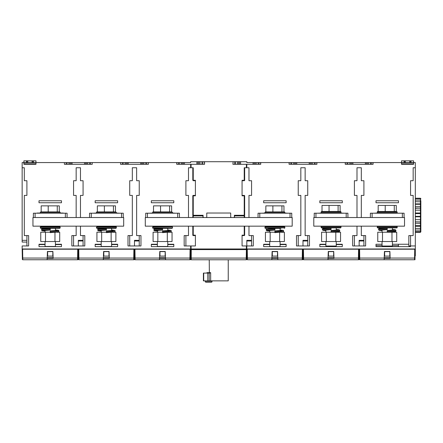 <?xml version="1.0" encoding="UTF-8"?>
<svg xmlns="http://www.w3.org/2000/svg" width="443" height="443" viewBox="0 0 443 443"><rect width="100%" height="100%" fill="white"/><g stroke="black" fill="none" stroke-linecap="round" stroke-linejoin="round"><path stroke-width="0.66" d="M371.339 164.298L371.339 162.57L401.496 162.57L401.496 161.202M371.339 162.57L365.381 162.57L365.381 164.298M350.85 164.298L350.85 162.57L365.381 162.57M350.85 162.57L309.214 162.57L309.214 164.298M294.684 164.298L294.684 162.57L309.214 162.57M294.684 162.57L253.047 162.57L253.047 164.298M238.517 164.298L238.517 161.706L246.817 161.706L246.817 162.57L253.047 162.57M404.088 162.57L404.52 162.57L404.52 160.842L404.088 160.842L404.088 162.57L401.496 162.57L401.496 164.298L413.59 164.298L413.59 162.57L415.318 162.57L415.318 255.866M246.817 257.92L246.817 259.089L246.214 259.781L191.254 259.781L190.651 259.089L190.651 248.977L246.817 248.977L246.867 250.633M190.828 259.421L191.254 259.781L190.822 259.354L191.254 259.781L209.229 259.781L209.367 272.655L210.658 272.655L209.772 273.087L203.697 273.087L203.697 280.862L203.398 280.862L203.398 273.087L203.697 273.087M246.247 259.781L246.64 259.421L246.214 259.781L228.239 259.781L228.239 280.862L203.697 280.862M246.995 257.92L246.668 258.081L246.817 249.586L190.651 249.586L190.822 259.354A0.432 0.432 0 0 0 191.254 259.781L191.221 259.781M246.64 259.421L246.668 258.081L246.236 258.081L246.214 259.781L191.254 259.781L191.232 258.081L190.8 258.081M248.977 226.168L248.977 235.587L253.302 235.587L251.569 235.587L251.569 240.339L246.817 240.339L246.817 245.954L242.066 245.954L242.066 235.587L244.226 235.587L244.226 226.168M234.508 217.009L234.33 215.276L244.226 215.276L244.226 195.402L242.066 195.402L242.066 180.716L244.226 180.716L244.226 167.753L248.977 167.753L248.977 180.716L251.569 180.716L251.569 195.402L248.977 195.402L248.977 217.524M188.491 226.168L188.491 235.587L184.172 235.587L184.172 245.954L190.651 245.954L185.899 245.954L185.899 235.587M193.242 226.168L193.242 235.155L195.402 235.155L195.402 245.954L195.402 235.587L193.242 235.587A0.432 0.432 106.3 0 1 192.81 235.155L192.81 226.168M193.242 215.276L192.81 215.276L192.81 195.834A0.432 0.432 -128.7 0 1 193.242 195.402L195.402 195.402L195.402 180.716L193.242 180.716L193.242 180.284L195.402 180.284L195.402 195.834L193.242 195.834L193.242 215.276L203.138 215.276L202.966 217.009M204.328 161.706L204.561 164.298L204.561 161.706L190.651 161.706L190.651 162.57L176.74 162.57L176.74 164.298L190.651 164.298L190.651 167.753L188.491 167.753L188.491 180.716L185.899 180.716L185.899 195.402L188.491 195.402L188.491 217.524M302.226 259.066L302.242 258.059L302.674 258.059L302.652 259.332L302.829 249.215L246.84 249.215L247.017 259.332L246.995 258.059L247.427 258.059L247.443 259.066M246.995 258.059L247.017 259.332A0.432 0.432 0 0 0 247.449 259.759L271.808 259.759L247.449 259.759L247.272 249.215M77.558 259.066L77.569 258.059L78.007 258.059L78.156 249.215L77.724 249.215L77.547 259.759A0.432 0.432 0 0 0 77.979 259.332L78.007 258.059L77.974 259.759L69.102 259.759M31.231 259.759L22.781 259.759A0.432 0.432 0 0 1 22.349 259.332L22.327 258.059L22.349 259.332L22.327 258.059L22.759 258.059L22.604 249.215L22.172 249.215L22.327 258.059M133.725 259.066L133.742 258.059L134.174 258.059L134.323 249.215L133.891 249.215L133.72 259.759A0.432 0.432 0 0 0 134.151 259.332L134.174 258.059L134.14 259.759L125.269 259.759M87.398 259.759L78.948 259.759A0.432 0.432 0 0 1 78.516 259.332L78.494 258.059L78.516 259.332M189.892 259.066L189.909 258.059L190.34 258.059L190.49 249.215L190.058 249.215L189.886 259.759L165.527 259.759L189.886 259.759A0.432 0.432 0 0 0 190.318 259.332L190.34 258.059L190.307 259.759L181.436 259.759M143.565 259.759L135.115 259.759A0.432 0.432 0 0 1 134.683 259.332L134.661 258.059L134.683 259.332M302.397 249.215L302.22 259.759L277.861 259.759L302.22 259.759A0.432 0.432 0 0 0 302.652 259.332L302.641 259.759L293.77 259.759M255.899 259.759L271.808 259.759L272.102 251.463L277.567 251.463L277.861 259.759L271.808 259.759L271.852 258.463L277.811 258.463L277.861 259.759L302.22 259.759M358.393 259.066L358.409 258.059L358.841 258.059L358.996 249.215L358.564 249.215L358.387 259.759L334.028 259.759L358.387 259.759A0.432 0.432 0 0 0 358.819 259.332L358.841 258.059L358.808 259.759L349.937 259.759M312.066 259.759L303.616 259.759A0.432 0.432 0 0 1 303.184 259.332L303.162 258.059L303.184 259.332L303.162 258.059L303.593 258.059L303.438 249.215L303.006 249.215L303.162 258.059L303.006 249.215M414.559 259.066L414.576 258.059L415.008 258.059L415.163 249.215L414.731 249.215L414.554 259.759A0.432 0.432 0 0 0 414.986 259.332L415.008 258.059L414.975 259.759L406.104 259.759M368.233 259.759L359.782 259.759A0.432 0.432 0 0 1 359.351 259.332L359.328 258.059L359.351 259.332L359.328 258.059L359.76 258.059L359.605 249.215L359.173 249.215L359.339 258.612M358.841 257.837L359.328 257.837M190.34 257.837L190.651 257.837M77.547 259.759L22.781 259.759L22.759 258.059L22.77 259.066M133.72 259.759L78.948 259.759L78.771 249.215L78.339 249.215L78.494 258.059L78.926 258.059L78.937 259.066M189.886 259.759L165.527 259.759L165.477 258.463L159.519 258.463L159.474 259.759L135.115 259.759L159.474 259.759L159.768 251.463L165.233 251.463L165.527 259.759L135.115 259.759L134.938 249.215L134.506 249.215L134.661 258.059L135.093 258.059L135.109 259.066M358.387 259.759L303.616 259.759L303.593 258.059L303.61 259.066M414.554 259.759L359.782 259.759L359.76 258.059L359.777 259.066M333.978 258.463L328.025 258.463L327.975 259.759L328.269 251.463L333.734 251.463L333.978 258.463M327.975 259.759L303.616 259.759L327.975 259.759M358.564 249.215L303.438 249.215M35.977 161.202L35.977 160.842L23.878 160.842L23.878 162.57L22.15 162.57L22.15 167.753L24.31 167.753L24.31 180.716L26.901 180.716L26.901 195.402L24.31 195.402L24.31 235.587L28.629 235.587L28.629 245.954L22.15 245.954L22.15 248.977L190.651 248.977L190.651 245.954L191.083 245.954L191.083 248.977M415.318 248.977L246.817 248.977L246.817 245.954L253.302 245.954L253.302 235.587M246.214 248.977L246.214 249.586L238.722 249.586M238.179 249.586L199.295 249.586M198.746 249.586L191.254 249.586L191.254 248.977M246.214 249.586L246.817 249.586M271.886 257.621L277.783 257.621M328.053 257.621L333.95 257.621M390.117 257.621L384.219 257.621M277.495 256.104L272.312 256.104L272.312 251.618L277.495 251.618L277.495 256.104M328.479 251.618L333.662 251.618L333.662 256.104L328.479 256.104L328.479 251.618M389.829 256.104L384.646 256.104L384.646 251.618L389.829 251.618L389.829 256.104M190.346 257.588L190.651 257.588M358.847 257.588L359.323 257.588M420.85 211.671L420.85 201.266M420.85 201.05L420.85 204.367M418.164 208.199L420.418 208.199L420.418 206.704L420.85 206.372L420.85 206.859M415.318 213.587L420.418 213.587L420.85 212.69L420.85 208.603L420.85 211.82M420.85 223.975L420.85 225.675M420.85 227.68L420.85 228.931L420.85 227.68M415.318 232.32L420.418 232.32L420.85 231.755L420.85 228.765M415.318 231.6L420.418 231.6L420.85 227.381M420.85 229.507L420.85 228.317L420.85 229.507M420.85 223.698L420.85 228.317L420.418 228.4L420.418 226.268L420.85 226.19L420.85 218.737L420.85 221.949L415.318 221.799M420.85 219.191L420.85 217.148L420.85 219.191L420.418 219.684L415.318 219.684M420.85 201.626L420.85 200.679L420.85 201.798L415.318 201.692M420.85 226.19L420.85 223.35L420.85 225.094L420.418 225.675L415.318 225.675M420.85 216.378L420.85 213.055M420.85 210.929L420.85 212.69M415.318 198.237L420.418 198.237L420.85 198.708M415.318 200.114L420.418 200.114L420.418 198.746L420.85 199.068M415.318 203.885L420.418 203.885L420.418 200.114L420.85 200.685M420.418 203.885L420.85 203.99L420.85 206.582M415.318 204.301L420.418 204.301L420.85 204.882M420.418 210.718L420.418 208.199L420.85 208.072M415.318 210.154L420.418 210.154L420.85 210.663M415.318 216.793L420.418 216.793L420.418 213.587L420.85 213.249L420.85 216.699L420.418 216.339L415.318 216.339M420.418 219.684L420.418 216.793L420.85 217.148M415.318 223.2L420.85 223.35M415.318 232.237L420.418 232.237L420.85 231.307L420.85 231.755M420.418 232.32L420.85 231.85M420.418 198.237L420.418 198.746L415.318 198.746M420.418 204.301L420.418 206.704L415.318 206.704M420.418 210.154L420.418 213.022L415.318 213.022M415.318 228.4L420.418 228.4L420.418 230.083L415.318 230.083M415.318 208.149L418.164 208.149L415.318 208.332M420.418 224.28L420.418 226.268L415.318 226.268M398.467 245.632L392.42 245.632M382.049 245.632L376.002 245.632L376.002 244.254L382.049 244.254M404.088 217.524L404.088 213.205L370.387 213.205L370.387 217.524M394.27 211.477L394.27 205.43L396.291 205.43L396.291 211.477L377.729 211.477M394.27 205.43L385.216 205.43L385.216 211.477L378.184 211.477L385.216 211.477M385.216 205.43L378.184 205.43L378.184 211.477L377.375 211.66L377.298 212.773L397.172 212.773L396.74 213.205L387.237 213.205M415.318 245.954L408.839 245.954L408.839 235.587L413.158 235.587L413.158 195.402L410.567 195.402L410.567 180.716L413.158 180.716L413.158 167.753L415.318 167.753L413.158 167.753M373.067 162.57L373.067 164.298L345.241 164.298L345.474 162.57M345.241 162.57L345.241 164.298M316.9 162.57L316.9 164.298L289.074 164.298L289.307 162.57M289.074 162.57L289.074 164.298M260.733 162.57L260.733 164.298L246.817 164.298L246.817 167.753M251.569 180.716L251.569 195.402M261.852 213.205L264.964 213.033M284.838 213.033L287.95 213.205M392.42 244.254L398.467 244.254L398.467 246.646L376.002 246.646L376.002 244.254M319.835 202.75L319.835 200.762L342.301 200.762L342.301 202.75L319.835 202.75M269.715 244.58L263.668 244.58L263.668 244.254L263.668 246.646L286.134 246.646L286.134 244.254L280.087 244.254M263.668 244.254L269.715 244.254M286.134 202.75L286.134 200.762L263.668 200.762L263.668 202.75L286.134 202.75M300.825 167.753L305.144 167.753L300.825 167.753L300.825 180.716L298.233 180.716L298.233 195.402L300.825 195.402L300.825 235.587L296.505 235.587L296.505 245.954L302.984 245.954L302.984 240.339L307.735 240.339L307.735 235.587L307.735 245.954M305.144 167.753L305.144 180.716L307.735 180.716L307.735 195.402L305.144 195.402L305.144 235.587L309.469 235.587L309.469 245.954L296.505 245.954M336.254 244.254L342.301 244.254L342.301 246.646L319.835 246.646L319.835 244.254L325.882 244.254M398.467 202.75L376.002 202.75L376.002 200.762L398.467 200.762L398.467 202.75M361.311 226.168L361.311 235.587L365.636 235.587L365.636 245.954L352.672 245.954L359.151 245.954L359.151 240.339L363.908 240.339L363.908 235.587L363.908 245.954M356.992 226.168L356.992 235.587L352.672 235.587L352.672 245.954M318.019 213.205L321.219 213.033M340.922 213.033L344.117 213.205M356.992 167.753L361.311 167.753L356.992 167.753L356.992 180.716L354.4 180.716L354.4 195.402L356.992 195.402L356.992 217.524M361.311 167.753L361.311 180.716L363.908 180.716L363.908 195.402L361.311 195.402L361.311 217.524M374.185 213.205L377.386 213.033M404.52 217.524L313.788 217.524L313.788 226.168L404.52 226.168L404.52 217.524M327.449 226.168L327.117 226.185M325.295 228.217L325.295 227.896L322.222 227.896L340.573 227.896L336.254 227.896L336.254 230.105M323.473 227.896L323.473 228.378M328.939 228.001L331.071 227.896C324.558 228.162 322.028 228.433 323.473 228.704M337.117 230.271L337.306 229.934L331.071 230.487L331.071 230.919L339.709 230.271L339.128 229.751L336.254 229.474L338.801 229.978L331.071 230.487L336.868 230.028L336.254 229.574M331.071 228.328L331.071 227.896C320.743 228.416 323.141 228.533 322.659 228.571L322.426 228.976L331.071 228.328L331.071 229.624L325.273 230.078L325.882 230.537M335.811 232.215L321.59 232.215L321.59 241.546L335.811 241.546L335.811 232.215L340.551 232.215L340.551 241.546L335.811 241.546M326.33 232.215L326.33 241.546M325.882 241.546L325.882 246.042L336.254 246.042L336.254 241.546M336.243 231.933L336.243 232.215M336.22 232.215L336.22 231.933M338.042 232.215L338.042 231.8M338.352 231.368L338.087 231.794L331.071 232.215L331.071 230.919M379.922 228.344L379.922 227.896L378.4 227.896L396.02 227.896L387.237 227.896L380.221 228.317L379.95 228.738M381.744 227.979L383.566 228.084M381.744 227.896L381.744 228.195M391.977 232.215L377.757 232.215L377.757 241.546L391.977 241.546L391.977 232.215L396.718 232.215L396.718 241.546L391.977 241.546M382.497 232.215L382.497 241.546M382.049 241.546L382.049 246.042L392.42 246.042L392.42 241.546M394.491 232.215L394.491 231.772M392.67 232.215L392.67 231.916M393.284 230.271L393.473 229.934L387.237 230.487L387.237 230.919L395.876 230.271L395.294 229.751L392.42 229.474L394.968 229.978L387.237 230.487L393.035 230.028L392.42 229.574M394.519 231.368L394.253 231.794L387.237 232.215L387.237 230.919M387.237 228.328L387.237 227.896C376.91 228.416 379.308 228.533 378.826 228.571L378.593 228.976L387.237 228.328L387.237 229.624L381.44 230.078L382.049 230.537M363.908 180.716L363.908 195.402M359.151 240.981L363.908 240.981L363.908 240.339M354.4 180.716L354.4 195.402M354.4 235.587L354.4 245.954M365.636 235.587L363.908 235.587M136.643 167.753L132.324 167.753L136.643 167.753L136.643 180.716L139.235 180.716L139.235 195.402L136.643 195.402L136.643 235.587L140.963 235.587L140.963 245.954L128.005 245.954L134.484 245.954L134.484 240.339L139.235 240.339L139.235 235.587L139.235 245.954M80.476 167.753L76.157 167.753L80.476 167.753L80.476 180.716L83.068 180.716L83.068 195.402L80.476 195.402L80.476 217.524M190.651 167.753L193.242 167.753L193.242 180.284L192.81 180.284L192.81 167.753M132.324 167.753L132.324 180.716L129.733 180.716L129.733 195.402L132.324 195.402L132.324 235.587L128.005 235.587L128.005 245.954M129.733 235.587L129.733 245.954M129.733 180.716L129.733 195.402M149.518 213.205L152.63 213.033M172.504 213.033L175.616 213.205M185.899 180.716L185.899 195.402M176.74 162.57L148.394 162.57L148.394 164.298L120.574 164.298L120.574 162.57L120.574 164.298M120.574 162.57L92.227 162.57L92.227 164.298L64.407 164.298L64.407 162.57L64.407 164.298M35.977 164.298L23.878 164.298L35.977 164.298L35.977 162.57L64.407 162.57M26.469 160.842L26.469 162.57L23.878 162.57L23.878 164.298M173.8 202.75L173.8 200.762L151.334 200.762L151.334 202.75L173.8 202.75M157.381 244.58L151.334 244.58L151.334 244.254L151.334 246.646L173.8 246.646L173.8 244.254L167.753 244.254M151.334 244.254L157.381 244.254M139.235 180.716L139.235 195.402M117.633 202.75L117.633 200.762L95.167 200.762L95.167 202.75L117.633 202.75M45.048 244.58L39.001 244.58L39.001 244.254L39.001 246.646L61.466 246.646L61.466 244.254L55.419 244.254M39.001 244.254L45.048 244.254M41.227 226.611L41.227 226.168L32.954 226.168L123.686 226.168L114.061 226.168L114.061 226.6L114.61 226.6L97.676 226.6L99.498 226.6L99.498 226.168M114.61 226.6C115.883 226.423 116.459 226.567 116.337 227.032L96.463 227.032L97.676 226.6L97.676 226.168L80.476 226.168L80.476 235.587L84.796 235.587L84.796 245.954L71.838 245.954L78.317 245.954L78.317 240.339L83.068 240.339L83.068 235.587L83.068 245.954M57.612 226.6L40.728 226.6L40.296 227.032L60.17 227.032L59.739 226.6L57.612 226.6L57.612 226.168L76.157 226.168L76.157 235.587L71.838 235.587L71.838 245.954M37.184 213.205L40.296 213.033L37.184 213.033M63.283 213.033L60.17 213.033L63.283 213.205M76.157 167.753L76.157 180.716L73.566 180.716L73.566 195.402L76.157 195.402L76.157 217.524M93.351 213.205L96.463 213.033M116.337 213.033L119.449 213.205M61.466 202.75L61.466 200.762L39.001 200.762L39.001 202.75L61.466 202.75M101.214 244.58L95.167 244.58L95.167 244.254L95.167 246.646L117.633 246.646L117.633 244.254L111.586 244.254M95.167 244.254L101.214 244.254M111.586 244.58L117.633 244.58L117.633 244.254M167.753 244.58L173.8 244.58L173.8 244.254M140.963 235.587L139.235 235.587M134.484 240.981L139.235 240.981L139.235 240.339M55.419 244.58L61.466 244.58L61.466 244.254M123.686 226.168L123.686 217.524L32.954 217.524L32.954 226.168M121.52 217.524L121.52 213.205L123.248 213.205L123.248 217.524M121.52 213.205L89.552 213.205L89.552 217.524M104.382 211.909L97.349 211.909L106.403 211.909L104.382 211.909L104.382 205.862L97.349 205.862L97.349 211.909L96.552 212.075L96.463 213.205M113.436 211.909L113.436 205.862L115.457 205.862L115.457 211.909L96.895 211.909M113.436 205.862L104.382 205.862M65.354 217.524L65.354 213.205L67.081 213.205L67.081 217.524M65.354 213.205L33.386 213.205L33.386 217.524M48.215 211.909L41.177 211.909L41.177 205.862L48.215 205.862L48.215 211.909L50.236 211.909L48.215 211.909M40.296 213.205L40.296 212.341L60.17 212.341L59.794 211.909L57.269 211.909L57.269 205.862L59.29 205.862L59.29 211.909L40.728 211.909M57.269 205.862L48.215 205.862M73.566 180.716L73.566 195.402M83.068 180.716L83.068 195.402M73.566 235.587L73.566 245.954M84.796 235.587L83.068 235.587M78.317 240.981L83.068 240.981L83.068 240.339M104.62 228.328L115.905 228.328L111.586 228.328L111.586 230.537M101.314 228.599L96.895 228.328L106.403 228.328L99.382 228.749L99.116 229.175M100.351 230.271L100.162 230.604L106.403 230.055C100.389 230.36 98.695 230.67 101.314 230.98L101.314 231.074C96.192 230.737 97.892 230.393 106.403 230.055L106.403 228.328C96.076 228.848 98.473 228.965 97.992 229.003L97.759 229.408L106.403 228.76M101.314 230.775L101.314 231.074L98.097 230.725L97.759 230.271L106.403 229.624M111.138 241.546L115.878 241.546L115.878 232.215L113.153 232.248C116.116 231.899 114.388 231.988 115.042 231.567L106.403 232.215L96.923 232.215L96.923 241.546L111.138 241.546L111.138 232.215L106.403 232.647L106.403 231.351L112.511 231.024L114.964 230.449L111.586 229.906L114.133 230.41L106.403 230.919L106.403 231.351M113.508 232.215L112.417 232.215L113.508 232.215M112.417 232.215L111.138 232.215M101.663 232.215L101.663 241.546M101.214 241.546L101.214 246.474L111.586 246.474L111.586 241.546M101.314 226.168L101.314 226.6M110.423 226.6L110.423 226.168M112.24 226.6L112.24 226.168M43.043 226.168L43.043 226.6L41.227 226.6M53.968 226.168L53.968 226.6L46.687 226.6L46.687 226.168M55.79 226.6L55.79 226.168M41.592 230.271L42.174 230.792L45.048 231.069L42.5 230.559L50.236 230.055L50.236 229.624L41.592 230.271L41.592 229.408L50.236 228.76L50.236 228.328L40.728 228.328L59.739 228.328L55.419 228.328L55.419 230.537M45.662 228.328L45.048 228.328M44.865 228.328L44.865 228.621M57.341 232.215L56.986 232.248C59.943 231.899 58.221 231.988 58.875 231.567L58.642 230.299L55.752 229.928L57.967 230.41L50.236 230.919L50.236 231.351L58.875 230.703M58.875 231.567L50.236 232.215L40.756 232.215L40.756 241.546L54.971 241.546L54.971 232.215L50.236 232.647L50.236 231.351M54.971 241.546L59.711 241.546L59.711 232.215L57.357 232.215M50.236 228.76L50.236 229.624M56.25 232.215L54.971 232.215M45.496 232.215L45.496 241.546M45.048 241.546L45.048 246.474L55.419 246.474L55.419 241.546M28.629 235.587L26.901 235.587L26.901 240.339L22.15 240.339L22.15 167.753L24.31 167.753M22.15 240.339L22.15 242.066L26.901 242.066M372.829 162.57L373.067 164.298M316.662 162.57L316.9 164.298M148.394 162.57L148.394 164.298M92.227 162.57L92.227 164.298M260.495 162.57L260.733 164.298M246.817 164.298L232.907 164.298L233.14 161.706L232.907 164.298M190.651 164.298L204.561 164.298M176.74 164.298L176.973 162.57M352.921 162.57L352.921 164.298M368.543 162.57L368.543 164.298M349.765 162.57L349.765 164.298M346.969 162.57L346.969 164.298M296.755 162.57L296.755 164.298M312.376 162.57L312.376 164.298M315.167 164.298L315.167 162.57M293.593 162.57L293.593 164.298M290.802 162.57L290.802 164.298M148.161 162.57L140.713 162.57L140.713 164.298M126.183 164.298L126.183 162.57L140.713 162.57M126.183 162.57L120.806 162.57M91.994 162.57L84.547 162.57L84.547 164.298M70.016 164.298L70.016 162.57L84.547 162.57M70.016 162.57L64.639 162.57M23.878 160.842L23.878 161.202M204.561 161.706L232.907 161.706M238.517 161.706L233.14 161.706M231.224 217.524L230.703 217.009L230.703 213.033L206.765 213.033L206.765 217.009L206.25 217.524M203.658 217.524L203.138 217.009M244.658 167.753L244.658 180.284L242.066 180.284L242.066 195.834L244.658 195.834L244.658 215.276L244.226 215.276M234.33 217.009L233.815 217.524M292.186 217.524L145.287 217.524L145.287 226.168L292.186 226.168L292.186 217.524M177.687 217.524L177.687 213.205L179.421 213.205L179.421 217.524M177.687 213.205L145.719 213.205L145.719 217.524M160.549 211.909L153.516 211.909L162.57 211.909L160.549 211.909L160.549 205.862L153.516 205.862L153.516 211.909L152.719 212.075L152.63 213.205M169.603 211.909L169.603 205.862L171.624 205.862L171.624 211.909L153.062 211.909M169.603 205.862L160.549 205.862M184.172 245.954L185.899 245.954M195.402 245.954L191.083 245.954M242.066 245.954L242.066 235.155L244.658 235.155L244.658 226.168M244.658 217.524L244.658 215.885L234.508 215.885L234.508 217.524M251.569 240.339L251.569 240.981L246.817 240.981M251.569 235.587L251.569 245.954M244.658 235.155A0.432 0.432 -43.5 0 1 244.226 235.587M244.226 195.402A0.432 0.432 -129.5 0 1 244.658 195.834A0.432 0.432 -129.5 0 0 244.226 195.402M243.351 215.885L243.351 215.276M242.066 215.885L242.066 215.276M244.658 180.284A0.432 0.432 -17 0 1 244.226 180.716M202.966 217.524L202.966 215.885L192.81 215.885L192.81 217.524M194.184 215.276L194.184 215.885M195.402 215.276L195.402 215.885M265.202 226.168L265.202 226.644L267.024 226.6L265.401 226.6L267.024 226.6L267.024 226.168L267.024 226.689L270.667 226.6L270.667 226.168M270.667 226.678L271.277 226.6M265.202 226.644L264.964 227.032L284.838 227.032L284.406 226.6L267.024 226.6M277.949 226.6L277.949 226.168M281.593 226.6L281.593 226.168M283.415 226.6L283.415 226.168M272.489 228.45L280.951 228.328M266.26 230.271L266.847 230.792L269.715 231.069L267.168 230.559L274.904 230.055L274.904 229.624L266.26 230.271L266.26 229.408C267.295 228.959 264.371 229.136 268.846 228.666L268.846 228.328M279.644 241.546L284.378 241.546L284.378 232.215L281.654 232.248C284.616 231.899 282.889 231.988 283.542 231.567L274.904 232.215L265.423 232.215L265.423 241.546L279.644 241.546L279.644 232.215L274.904 232.647L274.904 231.351L281.012 231.024L283.465 230.449L280.087 229.906L282.634 230.41L274.904 230.919L274.904 231.351M279.644 232.215L282.014 232.215M270.164 232.215L270.164 241.546M269.715 241.546L269.715 246.474L280.087 246.474L280.087 241.546M266.26 229.408L274.904 228.76L274.904 229.624M274.904 228.76L274.904 228.328L269.073 228.654M154.125 226.833L154.125 226.168M172.333 226.168L172.333 226.689L154.125 226.6M155.947 226.168L155.947 226.6M157.763 226.168L157.763 226.6M166.873 226.6L166.873 226.168M168.694 226.6L168.694 226.168M170.511 226.6L170.511 226.168M154.574 226.6C151.855 226.722 153.61 226.262 152.63 227.032L172.333 226.816M160.787 228.328L172.072 228.328L162.57 228.328L155.554 228.749L155.283 229.175M155.947 228.715L155.947 228.328L153.062 228.328L162.57 228.328L162.57 230.055C153.898 230.399 152.298 230.748 157.763 231.091L157.763 231.019M167.304 232.215L169.32 232.248C172.283 231.899 170.555 231.988 171.208 231.567L162.57 232.215L153.09 232.215L153.09 241.546L167.304 241.546L167.304 232.215L162.57 232.647L162.57 231.351L168.678 231.024L171.131 230.449L167.753 229.906L170.3 230.41L162.57 230.919L162.57 231.351M167.304 241.546L172.045 241.546L172.045 232.215L169.691 232.215M157.83 232.215L157.83 241.546M157.381 241.546L157.381 246.474L167.753 246.474L167.753 241.546M156.517 230.271L156.329 230.604L162.57 230.055C156.346 230.371 154.745 230.687 157.763 231.008L154.264 230.725L153.926 230.271L162.57 229.624M290.027 217.524L290.027 213.205L291.754 213.205L291.754 217.524M290.027 213.205L258.053 213.205L258.053 217.524M272.882 211.909L265.85 211.909L265.85 205.862L272.882 205.862L272.882 211.909L281.936 211.909L265.396 211.909M281.936 211.909L281.936 205.862L283.957 205.862L283.957 211.909L281.936 211.909L284.461 211.909L284.838 212.341L264.964 212.341L264.964 213.205M281.936 205.862L272.882 205.862M202.833 164.298L202.833 161.706M200.042 161.706L200.042 164.298M196.88 161.706L196.88 164.298M184.421 162.57L184.421 164.298M181.259 162.57L181.259 164.298M178.468 162.57L178.468 164.298M234.635 161.706L234.635 164.298M237.426 161.706L237.426 164.298M240.588 161.706L240.588 164.298M256.209 162.57L256.209 164.298M259 164.298L259 162.57M146.666 164.298L146.666 162.57M143.875 162.57L143.875 164.298M128.254 162.57L128.254 164.298M125.092 162.57L125.092 164.298M122.301 162.57L122.301 164.298M90.499 164.298L90.499 162.57M87.708 162.57L87.708 164.298M72.087 162.57L72.087 164.298M68.925 162.57L68.925 164.298M66.134 162.57L66.134 164.298M35.977 160.842L35.977 162.387M26.469 162.57L27.765 162.57L27.765 160.842M26.901 162.57L26.901 160.842M27.765 162.57L35.977 162.57M32.09 160.842L32.09 162.57M32.954 160.842L32.954 162.57M26.901 195.402L26.901 180.716M26.901 235.587L26.901 245.954M190.058 249.215L134.938 249.215M22.15 248.977L22.283 255.633M47.218 257.621L53.116 257.621M159.552 257.621L165.449 257.621M103.385 257.621L109.283 257.621M165.161 256.104L159.973 256.104L159.973 251.618L165.161 251.618L165.161 256.104M108.995 256.104L103.806 256.104L103.806 251.618L108.995 251.618L108.995 256.104M52.828 256.104L47.639 256.104L47.639 251.618L52.828 251.618L52.828 256.104M53.143 258.463L47.185 258.463L47.141 259.759L22.781 259.759L47.141 259.759L47.429 251.463L52.9 251.463L53.143 258.463M109.31 258.463L103.352 258.463L103.308 259.759L103.596 251.463L109.067 251.463L109.31 258.463M134.661 257.92L134.174 257.92M103.308 259.759L78.948 259.759L103.308 259.759M133.891 249.215L78.771 249.215M77.724 249.215L22.604 249.215M293.338 259.759L256.331 259.759M390.15 258.463L384.192 258.463L384.142 259.759L359.782 259.759L384.142 259.759L384.435 251.463L389.901 251.463L390.15 258.463M414.731 249.215L359.605 249.215M359.29 255.633L358.88 255.633M303.162 257.92L302.674 257.92M349.505 259.759L312.498 259.759M181.004 259.759L143.997 259.759M68.671 259.759L31.663 259.759M78.494 257.92L78.007 257.92M124.837 259.759L87.83 259.759M246.386 249.586L246.236 258.081L191.232 258.081L191.254 249.586M246.646 259.354A0.432 0.432 0 0 1 246.214 259.781M298.233 180.716L298.233 195.402M307.735 180.716L307.735 195.402M298.233 235.587L298.233 245.954M307.735 240.339L307.735 240.981L302.984 240.981M309.469 235.587L307.735 235.587M346.193 217.524L346.193 213.205L347.921 213.205L347.921 217.524M346.193 213.205L314.22 213.205L314.22 217.524M341.005 211.909L341.005 212.773L321.131 212.773L321.131 211.909L341.005 211.909L340.628 211.477L329.049 211.477L340.124 211.477L340.124 205.43L338.103 205.43L338.103 211.477M338.103 205.43L329.049 205.43L329.049 211.477L322.017 211.477L322.017 205.43L329.049 205.43M280.087 244.58L286.134 244.58L286.134 244.254M319.835 244.254L319.835 244.58L325.882 244.58M336.254 244.58L342.301 244.58L342.301 244.254M376.002 202.75L376.002 200.762M410.567 235.587L410.567 245.954L410.567 235.587M410.567 180.716L410.567 195.402M413.59 160.842L413.59 162.57L410.999 162.57L410.999 160.842L413.59 160.842M404.52 162.57L410.999 162.57M405.384 162.57L405.384 160.842L404.52 160.842M404.088 160.842L401.496 160.842M405.384 160.842L410.999 160.842M410.567 160.842L410.567 162.57M409.703 160.842L409.703 162.57M413.59 164.054L412.704 164.298M401.773 164.298L401.496 164.298M405.672 259.759L368.665 259.759M209.367 269.715L209.367 272.655M209.356 269.715L209.29 269.283M206.981 273.087L206.981 272.655L209.356 272.655L208.935 273.087M212.125 280.862L211.654 282.158L212.014 281.814L205.319 281.814L205.214 280.862M211.654 282.158L205.679 282.158L205.319 281.814L205.679 282.158L211.66 282.158L212.014 281.294M44.577 211.909L44.865 212.003M210.658 272.655L210.658 280.862M358.409 258.059L333.967 258.059M328.036 258.059L303.593 258.059M358.841 258.059L358.996 249.215M358.896 254.797L359.273 254.797M420.418 225.675L420.418 219.235M397.172 212.773L397.172 211.909L377.298 211.909M398.467 244.254L408.839 244.254M398.467 246.646L410.567 246.646L410.567 245.954M340.573 226.168L341.005 226.6L321.131 226.6L321.563 226.168M321.131 226.6L321.131 227.464L341.005 227.464L340.573 227.896M331.071 229.192L322.426 229.839L323.013 230.36L325.882 230.637L323.335 230.127L331.071 229.624L324.83 230.172L325.018 229.839M331.071 231.783L339.709 231.135L339.709 230.271M396.74 226.168L397.172 226.6L377.298 226.6L377.729 226.168M377.298 226.6L377.298 227.464L397.172 227.464C397.393 227.791 397.011 227.935 396.02 227.896M387.237 229.192L378.593 229.839L379.18 230.36L382.049 230.637L379.501 230.127L387.237 229.624L380.997 230.172L381.185 229.839M387.237 231.783L395.876 231.135L395.876 230.271M91.28 213.205L91.28 217.524M116.337 213.205L116.337 212.341L96.463 212.341M35.113 213.205L35.113 217.524M96.463 227.032L96.463 227.896L116.337 227.896L115.905 228.328M112.461 230.604L106.403 230.919L112.195 230.46L111.586 230.006M40.296 227.032L40.296 227.896L60.17 227.896L59.739 228.328M56.294 230.604L50.236 230.919L56.028 230.46L55.419 230.006M41.592 229.408L41.825 229.003C42.306 228.965 39.909 228.848 50.236 228.328L43.215 228.749L42.949 229.175M45.048 230.969L44.438 230.51L50.236 230.055L43.995 230.604L44.184 230.271M366.405 164.298L366.405 162.57M367.452 162.57L367.452 164.298M370.431 164.298L370.431 162.57M351.897 162.57L351.897 164.298M347.877 162.57L347.877 164.298M310.238 164.298L310.238 162.57M311.285 162.57L311.285 164.298M314.264 164.298L314.264 162.57M295.73 162.57L295.73 164.298M291.71 162.57L291.71 164.298M191.083 164.298L191.083 167.753M246.386 167.753L246.386 164.298M147.447 213.205L147.447 217.524M172.504 213.205L172.504 212.341L152.63 212.341M246.386 248.977L246.386 245.954M244.226 217.524L244.226 215.885M193.242 215.885L193.242 217.524M192.81 235.155L193.242 235.155L193.242 235.587M193.242 195.402L193.242 195.834L192.81 195.834M264.964 227.032L264.964 227.896L284.838 227.896L284.406 228.328M269.715 230.969L269.106 230.51L274.904 230.055L268.663 230.604L268.851 230.271M280.962 230.604L274.904 230.919L280.696 230.46L280.087 230.006M152.63 227.032L152.63 227.896L172.504 227.896L172.072 228.328M153.926 230.271L153.926 229.408L162.57 228.76M168.628 230.604L162.57 230.919L168.362 230.46L167.753 230.006M259.781 213.205L259.781 217.524M201.93 164.298L201.93 161.706M198.951 161.706L198.951 164.298M197.905 164.298L197.905 161.706M183.396 162.57L183.396 164.298M182.35 164.298L182.35 162.57M179.376 162.57L179.376 164.298M235.543 161.706L235.543 164.298M239.563 161.706L239.563 164.298M254.072 164.298L254.072 162.57M255.118 162.57L255.118 164.298M258.097 164.298L258.097 162.57M145.758 164.298L145.758 162.57M142.784 162.57L142.784 164.298M141.738 164.298L141.738 162.57M127.23 162.57L127.23 164.298M123.209 162.57L123.209 164.298M89.591 164.298L89.591 162.57M86.618 162.57L86.618 164.298M85.571 164.298L85.571 162.57M71.063 162.57L71.063 164.298M67.043 162.57L67.043 164.298M23.878 163.938L35.977 163.938M33.386 162.57L33.386 160.842M35.977 162.747L23.878 162.747M190.34 258.059L165.466 258.059M159.535 258.059L135.093 258.059M134.506 249.215L134.661 258.059M78.339 249.215L78.494 258.059M134.174 258.059L109.299 258.059M103.369 258.059L78.926 258.059M78.007 258.059L53.132 258.059M47.202 258.059L22.759 258.059M302.242 258.059L277.8 258.059M271.869 258.059L247.427 258.059M414.576 258.059L390.133 258.059M384.203 258.059L359.76 258.059M315.948 213.205L315.948 217.524M372.114 213.205L372.114 217.524M402.36 217.524L402.36 213.205M401.496 163.938L413.59 163.938M413.59 162.747L401.496 162.747M209.19 273.087L209.19 280.862M207.806 273.087L207.806 280.862M203.608 273.087L203.608 280.862M420.85 221.157L420.85 222.807M377.729 213.205L377.298 212.773M397.172 211.909L396.291 211.477M341.005 226.6L341.005 227.464M321.131 227.464C321.081 227.791 321.446 227.935 322.222 227.896M325.882 230.006L325.882 232.215M322.426 229.839L322.426 228.976M331.071 232.215L339.371 231.589L339.709 231.135M397.172 226.6L397.172 227.464M377.298 227.464C377.115 227.796 377.486 227.94 378.4 227.896M382.049 230.006L382.049 232.215M392.42 227.896L392.42 230.105M387.237 232.215L395.538 231.589L395.876 231.135M378.593 229.839L378.593 228.976M116.337 212.341L115.457 211.909M60.17 212.341L60.17 213.205M40.296 212.341L41.177 211.909M116.337 227.032L116.337 227.896M96.463 227.896L96.895 228.328M101.214 228.328L101.214 228.61M101.214 230.438L101.214 232.215M115.042 231.567L115.042 230.703M97.759 230.271L97.759 229.408M60.17 227.032L60.17 227.896M40.296 227.896L40.728 228.328M46.593 228.328L44.184 228.328M45.048 230.438L45.048 232.215M172.504 212.341L171.624 211.909M284.406 226.6L267.356 226.6M284.838 227.032L284.838 227.896M264.964 227.896C264.908 228.223 265.279 228.366 266.066 228.328M269.715 230.438L269.715 232.215M280.087 228.328L280.087 230.537M283.542 231.567L283.542 230.703M274.904 228.328L269.039 228.654M172.067 226.6L162.57 226.6M172.504 227.032L172.504 227.896M152.63 227.896L153.062 228.328M157.381 230.438L157.381 232.215M167.753 228.328L167.753 230.537M171.208 231.567L171.208 230.703M153.926 229.408L154.158 229.003C154.64 228.965 152.242 228.848 162.57 228.328M284.838 212.341L284.838 213.205M264.964 212.341L265.85 211.909M341.005 212.773L340.573 213.205M321.131 212.773L321.563 213.205M321.131 211.909L322.017 211.477M331.071 211.477L321.563 211.477"/></g></svg>
